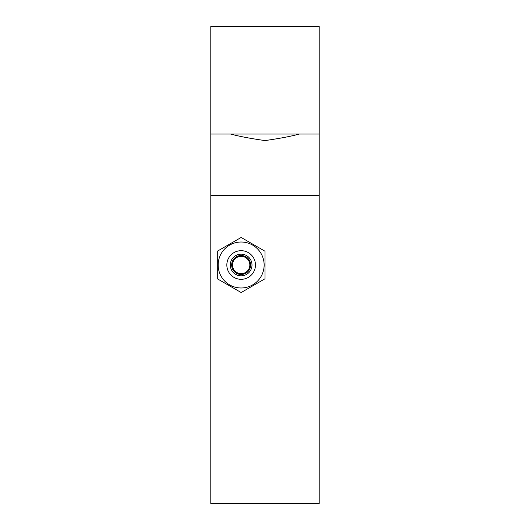 <?xml version="1.0" encoding="UTF-8"?>
<svg xmlns="http://www.w3.org/2000/svg" width="530" height="530" viewBox="0 0 530 530"><rect width="100%" height="100%" fill="white"/><g stroke="black" fill="none" stroke-linecap="round" stroke-linejoin="round"><path stroke-width="0.79" d="M299.39 134.044C291.182 136.29 279.721 138.469 265.007 140.582C250.319 138.482 238.858 136.303 230.61 134.044M319.206 195.616L210.794 195.616L210.794 503.5L319.206 503.5L319.206 26.5L210.794 26.5L210.794 134.044L319.206 134.044M210.794 195.616L210.794 134.044M232.478 265A8.672 8.672 0 0 0 241.15 273.672A8.672 8.672 0 0 0 249.822 265A8.672 8.672 0 0 0 241.15 256.328A8.672 8.672 0 0 0 232.478 265M250.538 270.419A10.838 10.838 0 0 0 246.569 255.612A10.838 10.838 0 0 0 231.762 259.581A10.838 10.838 0 0 0 235.731 274.388A10.838 10.838 0 0 0 250.538 270.419M249.365 269.743A9.487 9.487 0 0 0 245.894 256.785A9.487 9.487 0 0 0 232.935 260.256A9.487 9.487 0 0 0 236.406 273.215A9.487 9.487 0 0 0 249.365 269.743M261.052 276.494A22.982 22.982 0 0 1 229.656 284.901A22.982 22.982 0 0 1 221.248 253.506A22.982 22.982 0 0 1 252.644 245.098A22.982 22.982 0 0 1 261.052 276.494A22.982 22.982 0 0 0 252.644 245.098A22.982 22.982 0 0 0 221.248 253.506M241.15 237.46L265 251.233L265 278.767L241.15 292.54L217.3 278.767L217.3 251.233L241.15 237.46M228.755 257.845A14.31 14.31 0 0 0 233.995 277.395A14.31 14.31 0 0 0 253.545 272.155A14.31 14.31 0 0 0 248.305 252.605A14.31 14.31 0 0 0 228.755 257.845"/></g></svg>

